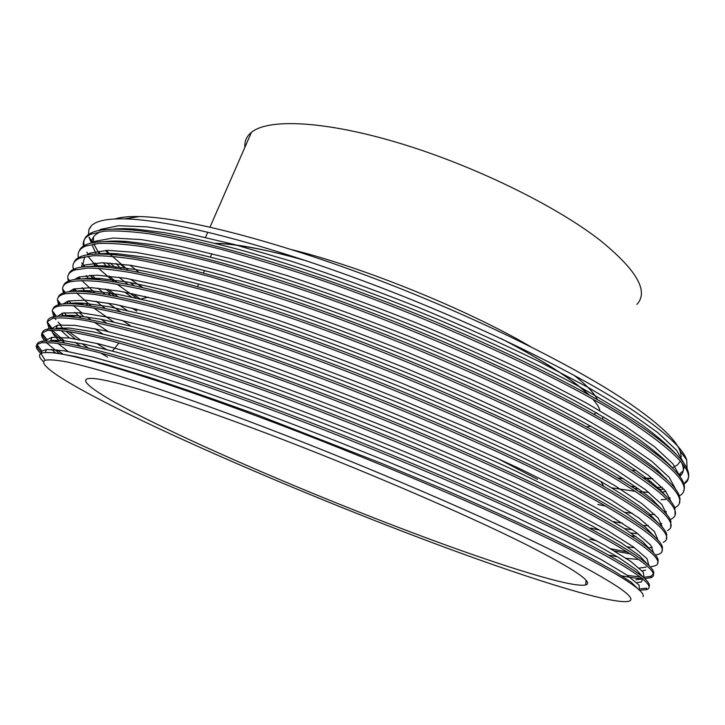 <?xml version="1.0" encoding="UTF-8"?>
<svg xmlns="http://www.w3.org/2000/svg" width="725" height="725" viewBox="0 0 725 725"><rect width="100%" height="100%" fill="white"/><g stroke="black" fill="none" stroke-linecap="round" stroke-linejoin="round"><path stroke-width="1.09" d="M140.777 299.099L148.136 297.159M495.646 457.484L537.542 479.343M191.056 440.438C119.988 407.577 69.818 379.157 90.281 378.432C105.968 377.752 172.061 397.554 265.975 433.106C359.745 468.595 467.018 514.786 526.957 544.973C574.689 569.361 594.246 582.673 585.619 584.939C572.433 588.002 505.524 567.24 428.058 538.548C349.894 509.53 261.154 472.854 191.056 440.438M114.985 218.95C120.785 217.119 128.95 216.322 139.499 216.558C181.939 217.409 268.839 238.96 368.164 276.134C467.426 313.3 567.104 361.938 622.965 398.913C656.632 421.461 675.682 438.861 680.113 451.113L681.328 456.859M680.44 461.136L677.431 464.933L672.438 467.788M658.128 470.724L656.288 470.851M636.079 470.525L631.702 470.153M244.914 147.266C244.388 141.312 246.563 136.336 251.439 132.34C268.35 118.311 324.8 120.722 399.149 143.088C473.389 165.4 555.278 205.411 599.847 240.102C636.713 269.954 649.056 291.377 636.885 304.391M564.213 556.564C622.784 587.005 642.776 602.031 624.189 601.632C599.611 601.043 521.076 575.804 434.357 543.424C346.813 510.645 249.871 470.525 171.028 434.212C93.162 398.315 33.386 365.636 45.149 360.271C49.073 359.401 56.586 359.999 67.688 362.065C80.919 365.028 97.83 369.614 118.429 375.813C151.815 386.262 194.019 400.88 242.123 418.778C356.836 461.671 492.846 520.16 564.213 556.564M43.582 361.838C39.295 357.769 38.416 354.996 40.944 353.51C42.911 352.432 46.998 352.214 53.215 352.858C81.834 355.721 166.27 381.595 277.584 423.862C388.165 465.867 508.896 518.167 575.025 551.897C623.219 576.756 645.875 591.654 642.993 596.584M83.384 246.083C82.523 240.872 85.061 236.912 91.015 234.175L104.173 231.175C116.063 230.523 131.198 231.411 149.567 233.858C170.13 237.265 194.055 242.431 221.343 249.364C250.315 257.303 281.209 266.746 314.034 277.693C427.949 316.218 561.793 377.562 627.333 419.639C678.772 453.388 697.776 474.793 684.327 483.856M659.252 488.732L657.638 488.713M635.979 486.983L631.094 486.321M84.191 245.594C82.886 239.93 85.387 235.625 91.685 232.689C98.863 229.49 110.934 228.484 127.908 229.68C172.985 232.498 267.987 257.303 368.373 295.157C467.87 332.358 573.04 382.673 627.959 417.953C660.457 438.779 679.923 455.2 686.376 467.208C689.937 474.123 689.43 479.189 684.853 482.406M662.242 487.363L657.765 487.345M40.863 353.555C36.649 349.486 35.353 346.468 36.957 344.511L41.896 342.653L53.732 342.979C64.806 344.529 79.215 347.556 96.978 352.06C116.988 357.507 140.514 364.575 167.538 373.257C196.339 382.836 227.251 393.648 260.257 405.674C374.925 447.796 512.521 506.866 581.658 542.708C636.033 571.255 657.539 586.915 646.174 589.697L639.731 590.213M42.358 352.975C35.063 346.287 35.135 342.336 42.585 341.122L53.142 341.276C67.706 342.961 89.492 347.882 119.906 356.528C162.445 368.943 220.817 388.745 283.901 412.389C392.868 453.279 518.139 507.591 582.311 540.968C628.747 565.246 651.086 580.281 649.319 586.072M646.174 589.697L646.718 588.202L640.664 588.772M44.733 340.949C41.851 337.614 40.944 334.995 42.005 333.083L47.424 330.446L59.405 330.392C70.579 331.688 85.07 334.47 102.905 338.738C122.978 343.949 146.55 350.8 173.61 359.292C202.429 368.681 233.332 379.329 266.32 391.237C380.906 432.952 518.076 492.275 586.806 528.833C640.846 557.978 662.07 574.3 650.47 577.789L644.597 578.604M642.16 578.586C636.994 578.405 630.27 577.499 621.987 575.886M46.491 340.777C40.301 334.343 40.845 330.392 48.113 328.923L60.809 328.878C76.134 330.546 98.5 335.394 129.403 343.949C172.487 356.238 230.795 375.786 293.253 399.131C401.251 439.531 524.347 493.426 587.449 527.102C632.327 551.163 654.439 566.569 653.796 573.321L651.005 576.303L644.906 577.163M640.211 577.028L627.388 575.396M49.173 328.769L47.098 321.809L52.934 318.275C59.803 317.459 70.071 318.112 83.747 320.223C99.144 323.142 118.184 327.673 140.886 333.835C177.498 344.266 222.747 359.029 272.364 376.855C386.869 418.162 523.613 477.748 591.935 515.013C645.649 544.747 666.583 561.721 654.748 565.926L650.198 566.914M47.587 320.939C47.986 318.928 49.998 317.532 53.623 316.752C57.103 316.028 62.105 315.937 68.621 316.49C84.671 318.13 107.644 322.915 138.992 331.397C182.6 343.568 240.8 362.881 302.624 385.927C409.625 425.856 530.528 479.343 592.579 513.291C635.897 537.08 657.765 552.803 658.191 560.461L657.638 562.709M53.804 316.716L52.218 310.699C52.698 308.569 54.765 307.047 58.426 306.14C65.395 305.08 75.762 305.479 89.519 307.346C104.989 310.028 124.102 314.333 146.858 320.269C183.534 330.382 228.801 344.882 278.382 362.527C392.805 403.426 529.132 463.275 597.047 501.238C650.425 531.561 671.078 549.178 659.007 554.09L655.472 555.132M630.687 553.982L614.573 551.018M52.889 309.203C53.387 307.074 55.463 305.551 59.115 304.627C63.057 303.657 68.884 303.476 76.596 304.083C93.335 305.705 116.924 310.463 148.698 318.873C192.778 330.935 250.832 350.021 311.986 372.777C417.981 412.253 536.69 465.323 597.69 499.525C639.45 523.006 661.055 539.001 662.496 547.493L662.016 550.61M627.669 552.051L610.776 548.771M58.58 304.772L57.375 299.742C57.638 297.114 59.812 295.22 63.9 294.051C70.977 292.737 81.436 292.9 95.274 294.522C110.825 296.96 130.002 301.038 152.803 306.757C189.551 316.553 234.837 330.781 284.381 348.254C398.714 388.754 534.624 448.857 602.14 487.517C655.192 518.42 675.564 536.681 663.266 542.3L663.266 542.3M58.181 297.504C58.77 295.256 60.909 293.607 64.588 292.547C69.02 291.287 75.726 290.997 84.725 291.677C101.935 293.208 126.522 298.111 158.494 306.376C203.018 318.338 260.891 337.216 321.356 359.691C426.318 398.741 542.817 451.376 602.774 485.804C642.993 508.95 664.299 525.154 666.719 534.416L666.375 538.548M63.438 292.9L62.558 288.94C62.568 285.777 64.833 283.466 69.355 281.998C76.533 280.439 87.082 280.348 101.011 281.735C116.634 283.937 135.874 287.798 158.73 293.29C195.542 302.778 240.845 316.743 290.362 334.035C404.613 374.136 540.098 434.493 607.215 473.842C659.94 505.325 680.041 524.229 667.498 530.537L667.507 530.537M63.465 285.84C64.135 283.475 66.328 281.699 70.044 280.493C74.974 278.926 82.632 278.518 93.017 279.27C131.47 281.681 224.279 306.838 330.736 346.659C434.647 385.301 548.907 437.492 607.849 472.138C646.51 494.894 667.517 511.252 670.852 521.221L670.716 526.531M632.463 529.839L624.415 528.57M68.367 281.11L67.778 278.282C67.488 274.539 69.827 271.775 74.802 269.99L87.526 268.069C99.153 268.141 114.052 269.727 132.222 272.845C152.603 276.914 176.402 282.705 203.607 290.208C232.526 298.682 263.42 308.569 296.308 319.87C410.477 359.573 545.553 420.174 612.272 460.221C664.671 492.275 684.491 511.805 671.731 518.819L670.163 519.617M68.721 274.213C69.473 271.739 71.73 269.827 75.472 268.486C80.937 266.564 89.61 266.021 101.473 266.873C141.583 269.337 235.136 294.377 340.134 333.69C442.966 371.943 554.978 423.681 612.906 458.517C650.026 480.856 670.679 497.314 674.884 507.899L675.048 514.542M73.669 270.416L73.026 267.779C72.4 263.411 74.802 260.148 80.221 258.009L93.09 255.735C104.808 255.553 119.788 256.913 138.022 259.804C158.467 263.655 182.31 269.229 209.543 276.542C238.471 284.843 269.374 294.577 302.243 305.76C416.322 345.064 550.982 405.918 617.31 446.645C669.393 479.27 688.931 499.434 675.945 507.128L674.83 507.772M73.968 262.622C74.802 260.03 77.113 257.991 80.901 256.514C86.909 254.203 96.642 253.523 110.109 254.466C151.869 257.022 246.038 281.962 349.532 320.785C451.267 358.657 561.023 409.942 617.936 444.951C653.515 466.818 673.806 483.33 678.817 494.459L680.059 498.954L679.361 502.588M78.3 257.42C77.294 252.382 79.741 248.602 85.623 246.074L98.645 243.437C110.445 243.02 125.497 244.144 143.804 246.808C164.303 250.433 188.192 255.807 215.452 262.93C244.407 271.05 275.301 280.638 308.152 291.695C422.149 330.609 556.401 391.718 622.331 433.115C674.087 466.311 693.363 487.091 680.141 495.474L679.416 495.945M665.514 499.443L661.127 499.661M79.206 251.068C80.113 248.358 82.478 246.192 86.302 244.588C92.882 241.851 103.757 241.008 118.918 242.068C162.337 244.742 256.985 269.6 358.947 307.935C459.577 345.462 567.041 396.276 622.956 431.429C656.995 452.799 676.896 469.293 682.651 480.902C684.608 484.871 684.935 488.133 683.657 490.671M59.468 353.438L46.11 342.463M62.74 353.963L56.912 349.776M64.688 342.907L52.463 332.594M50.877 330.89L50.242 330.147M64.117 340.678L52.037 330.083M50.786 328.615L47.533 322.38M107.536 357.09L100.82 353.084M80.094 339.798L68.766 331.542M60.746 324.746L58.082 322.099M55.934 319.671L54.647 317.994M55.218 316.481L52.88 311.578M59.822 304.464L58.272 300.92M108.197 331.57L94.332 322.244M90.888 319.779L86.909 316.843M81.798 312.856L73.288 305.47M71.077 303.277L68.839 300.875M64.57 292.565L63.691 290.426M126.739 330.328L125.76 329.721M113.58 321.936L93.878 308.062M91.042 305.868L76.451 292.873M73.778 288.976L75.047 291.323L73.189 289.166M76.877 291.323L74.584 288.74M69.392 280.711L69.147 280.086M78.807 279.043L77.684 277.584M120.486 311.741L108.043 303.068M94.748 292.746L81.762 280.457M80.466 278.962L78.953 277.068M136.798 311.125L132.004 308.007M114.795 296.099L105.379 288.94M94.159 279.361L89.918 275.228M82.84 266.918L81.626 265.105M137.342 309.883L135.829 308.895M118.003 296.743L108.061 289.311M96.407 279.56L91.767 275.156M83.583 265.722L81.78 262.976M136.663 298.174L117.069 284.173M114.178 281.934L98.383 268.286M96.017 265.912L87.915 256.206M140.605 299.198L132.439 293.661M117.015 282.415L109.022 275.998M97.866 265.858L95.102 262.985M88.432 254.702L86.846 252.137M643.302 477.938L652.328 478.464M665.188 478.255L665.976 478.192M687.101 468.622L686.72 459.895C682.642 447.869 663.339 430.433 628.811 407.568C571.508 370.022 466.954 319.489 363.406 280.956C259.169 242.186 168.862 219.847 124.836 218.868C107.49 218.524 96.352 220.799 91.404 225.692L89.293 228.71M139.046 272.382L130.011 265.205M110.318 254.484L128.361 270.389M142.598 287.58L138.33 284.155M121.601 269.274L116 263.474M108.46 254.357L105.787 250.415M142.462 287.553L130.328 279.098M116.48 268.513L109.973 263.003M100.621 254.049L97.938 251.086M91.894 242.92L89.42 237.755M91.432 243.02L88.939 237.129L93.172 242.676M88.432 234.51L88.894 229.743L91.404 225.692M600.853 481.472L603.898 486.439M41.198 353.383L41.914 351.099L46.563 349.486L45.186 352.54L54.121 352.758L75.817 356.573L107.237 364.648L149.169 377.344C182.093 388.102 218.497 400.762 258.372 415.325L381.45 463.32L442.649 488.922C481.681 505.851 516.427 521.529 546.895 535.965L584.83 554.906L613.187 570.493L631.312 582.293L639.124 589.987M586.271 584.685L585.655 584.513M46.473 340.913L46.953 339.635L52.073 337.297L50.696 340.342L61.598 340.406L84.318 344.185L116.698 352.223L159.427 364.883C225.049 385.736 309.493 416.884 391.554 450.488C432.861 467.67 471.477 484.409 507.4 500.694L554.417 523.015L591.455 542.028L619.014 557.788L636.432 569.814L643.682 577.798M642.604 578.958L641.344 581.994L636.713 582.619M68.014 351.453L58.072 343.55M51.919 328.561L57.556 325.144L56.188 328.18L69.21 328.053L92.592 331.715L125.325 339.554L167.973 351.897C233.087 372.197 315.828 402.511 396.258 435.498C436.749 452.4 474.694 468.939 510.092 485.143L556.655 507.518L593.603 526.785L621.397 542.989L639.486 555.676L647.733 564.503M645.631 570.131L642.169 570.874M80.439 346.133L75.128 342.354M69.446 338.022L61.117 330.555M61.335 316.136L61.661 316.055C65.187 315.275 70.289 315.148 76.977 315.692L100.983 319.272L134.071 326.921L176.655 338.965C241.28 358.766 322.371 388.283 401.224 420.681C440.909 437.293 478.183 453.642 513.037 469.737L559.093 492.13L595.905 511.623L623.853 528.208L642.522 541.502L651.648 551.1M638.861 559.537L626.164 558.295M617.492 556.854L608.674 555.096M106.185 349.414L96.697 343.378M63.492 316.173L61.815 313.354M68.186 303.73C72.128 302.905 77.702 302.769 84.898 303.322L109.493 306.829L142.934 314.324C169.849 321.411 200.725 330.609 235.571 341.937C290.535 360.497 347.465 381.848 406.362 406C445.268 422.331 481.871 438.489 516.173 454.466C548.182 469.882 575.559 483.901 598.315 496.516L626.364 513.436L645.522 527.274L655.463 537.597M652.292 547.212L649.228 547.837M634.502 547.71L627.379 546.868M597.01 540.959L589.76 539.21M102.678 333.908L95.047 328.679M81.137 318.058L74.811 312.339M67.797 303.73L66.736 301.528M75.164 291.323C79.523 290.517 85.459 290.399 92.972 290.952L118.139 294.395L151.915 301.754L194.327 313.272C257.982 332.159 335.865 360.198 411.646 391.446C449.772 407.495 485.705 423.445 519.444 439.296C551.009 454.647 578.124 468.703 600.808 481.454C621.126 493.462 637.012 503.975 648.476 512.992L659.179 523.985M654.43 536.119L653.977 536.21M635.879 536.373L631.212 535.875M599.738 530.183L590.766 528.108M106.638 323.132L101.21 319.308M83.094 304.754L81.363 303.095M82.297 278.907C87.054 278.128 93.353 278.019 101.201 278.581L126.92 281.989C148.099 286.049 173.565 292.22 203.308 300.494C266.456 318.973 342.762 346.305 417.038 376.991C454.394 392.769 489.656 408.51 522.825 424.216C553.927 439.486 580.77 453.56 603.363 466.429C623.6 478.554 639.613 489.302 651.394 498.655L662.786 510.273M661.798 523.486L659.533 524.329M648.513 525.643L643.41 525.553M622.503 523.251L613.259 521.647M130.382 325.634L122.108 320.269M105.188 308.424L95.99 301.192M84.653 290.607L82.079 287.635M77.049 279.188L76.732 278.056M89.565 266.492C94.73 265.722 101.4 265.631 109.593 266.211L135.838 269.591C157.289 273.597 182.8 279.66 212.38 287.771C274.993 305.85 349.731 332.503 422.521 362.636C477.494 385.782 528.724 409.725 570.022 431.375C595.442 445.186 616.757 457.756 633.976 469.084C649.038 479.76 659.813 488.886 666.302 496.453M666.411 511.632L664.843 512.385M654.684 514.351L650.243 514.505M632.363 513.336L624.588 512.285M127.21 310.536L119.634 305.298M105.116 294.332L97.83 288.097M88.287 278.309L86.13 275.527M81.898 267.036L81.771 266.401M96.978 254.067C102.551 253.324 109.611 253.252 118.148 253.85L144.909 257.212C166.605 261.181 192.143 267.135 221.533 275.083C283.584 292.8 356.754 318.792 428.067 348.372C463.891 363.597 497.803 378.903 529.812 394.291C559.945 409.344 586.181 423.4 608.538 436.441C628.566 448.757 644.743 459.877 657.067 469.809L669.71 482.533M94.15 244.144L95.002 243.799M104.527 241.642C110.517 240.917 117.967 240.863 126.875 241.488L154.135 244.851C176.039 248.784 201.586 254.656 230.786 262.45C292.238 279.823 363.841 305.162 433.668 334.198C486.348 356.51 535.594 379.827 575.822 401.333C600.753 415.162 621.814 427.859 639.006 439.441C654.294 450.497 665.632 460.185 673.018 468.504M665.985 491.496L662.514 492.003M648.848 492.384L639.305 491.767M635.707 491.414L611.746 487.871M146.368 297.395L144.9 296.407M128.144 284.499L118.882 277.24M106.339 266.012L103.186 262.749M96.244 254.085L92.157 245.132M91.867 242.929C91.622 238.362 94.159 234.818 99.506 232.299L99.751 231.746M112.23 229.209C118.646 228.502 126.494 228.484 135.783 229.136L163.515 232.517C185.618 236.422 211.147 242.204 240.111 249.871C300.929 266.9 370.964 291.622 439.323 320.097C490.852 341.992 539.092 364.974 578.758 386.371C603.408 400.173 624.316 412.915 641.489 424.587C656.841 435.798 668.423 445.721 676.226 454.367M681.645 462.604C684.373 468.685 683.748 473.244 679.787 476.28M650.905 481.491L648.114 481.382M623.79 478.862L617.573 477.893M124.537 267.824L119.933 263.882M118.148 253.85L110.109 254.466L106.457 250.388M43.237 357.189L41.452 354.326M46.563 349.486L63.954 350.746L93.244 357.144L135.086 369.034L189.035 386.534L252.019 408.837C296.616 425.421 341.946 443.066 388.011 461.762C434.058 480.892 476.506 499.298 515.375 516.961L564.648 540.515L601.705 559.881L626.744 574.961L639.078 585.12L639.513 590.358M587.087 581.967L585.918 581.64M55.571 352.921L51.584 349.359M52.073 337.297L69.573 338.04L98.845 343.895L140.523 355.223L194.191 372.197L256.813 394.038C301.183 410.395 346.251 427.859 392.026 446.446C437.827 465.532 480.131 484.001 518.919 501.836L568.219 525.779L605.366 545.635L630.632 561.34L643.293 572.206L644.108 578.169M642.413 579.021L635.843 579.719L642.359 578.749M58.671 340.179C54.312 336.119 51.992 332.748 51.729 330.083M57.556 325.144L75.056 325.362L104.083 330.618L145.236 341.276L198.17 357.543C258.145 377.399 325.978 402.647 393.666 430.215C439.069 449.138 481.173 467.589 519.988 485.578L569.623 509.947L607.269 530.392L633.333 546.868L647.026 558.676L648.938 565.636M88.305 348L81.907 343.677M75.337 338.938L65.776 331.117M62.323 327.718L59.849 324.818M57.492 316.254L63.03 313.037L80.538 312.738L109.357 317.423L150.066 327.446L202.357 343.043L263.447 363.615C306.902 379.257 351.009 396.131 395.768 414.229C440.782 432.997 482.696 451.43 521.502 469.546L571.382 494.296L609.453 515.276L636.16 532.467L650.742 545.137L653.615 553.039M67.108 316.363L64.353 312.765M63.166 303.965L68.485 300.966L86.012 300.159L114.668 304.292L154.987 313.708L206.707 328.67C265.25 347.23 331.914 371.553 398.206 398.451L463.592 426.255L523.341 453.687L573.412 478.79L611.837 500.268L639.106 518.112L654.448 531.597L658.182 540.379M83.538 316.381L79.197 312.62M68.92 291.704L73.923 288.931L91.486 287.644L119.997 291.233L159.962 300.059L211.156 314.414L270.996 333.835C313.68 348.834 356.981 365.173 400.898 382.836C445.195 401.288 486.711 419.675 525.426 437.982L575.641 463.393L614.383 485.351L642.123 503.812L658.146 518.058L662.65 527.673M637.837 533.691L631.094 533.002M88.006 305.406L85.74 303.385M74.729 279.46L79.342 276.932L96.942 275.165L125.334 278.237L164.974 286.493L215.697 300.268L274.974 319.136C317.305 333.826 360.243 349.903 403.78 367.367L468.305 394.835C509.612 413.567 546.188 431.321 578.033 448.104L617.048 470.507L645.214 489.538L661.843 504.509L667.054 514.931M83.91 266.809L84.743 264.978L102.388 262.74L130.672 265.305L170.012 272.999L220.291 286.203L279.053 304.545C321.048 318.937 363.642 334.76 406.825 352.024L470.915 379.32C512.058 398.034 548.598 415.896 580.544 432.897L619.812 455.726L648.34 475.301L665.532 490.961L671.404 502.153M605.801 506.15L597.826 504.482M110.834 295.347L107.391 292.61M92.718 279.252L91.776 278.228M83.502 265.486L83.058 263.673L84.689 256.75M86.538 255.01L90.127 253.061L107.826 250.361L136.001 252.418L175.078 259.586L224.94 272.228L283.194 290.054C324.873 304.147 367.14 319.725 409.978 336.79L473.661 363.914C514.623 382.61 551.127 400.553 583.154 417.763L622.657 440.999L651.512 461.082L669.22 477.403L675.7 489.339M670.208 497.885L668.396 498.619M131.606 297.069L124.727 292.112M95.845 266.555L93.199 263.157M92.51 242.793L95.492 241.18L113.245 238.027L141.33 239.594L180.153 246.237L229.617 258.345L287.39 275.654C328.769 289.447 370.711 304.781 413.232 321.655C456.243 339.481 496.951 357.688 535.349 376.257L585.845 402.692L625.548 426.318L654.711 446.89L672.891 463.837L679.95 476.506M663.946 489.157L658.726 489.611M638.788 488.958L634.447 488.514M134.442 285.795L130.065 282.551M110.508 266.283L107.01 262.849M99.334 254.04L93.833 243.972M93.48 242.621L93.462 237.012M98.528 230.586L100.838 229.336L118.646 225.738L146.658 226.825L185.228 232.952L234.311 244.524L291.631 261.344C332.712 274.847 374.354 289.937 416.558 306.621C459.269 324.283 499.779 342.427 538.077 361.041L588.591 387.676L628.493 411.673L657.919 432.716L676.552 450.27L684.155 463.638M684.418 466.411L683.05 470.951L678.673 474.821M666.058 478.282L665.305 478.364M652.754 478.808L643.945 478.4M557.398 370.856C571.209 379.918 581.912 388.038 589.507 395.234M603.091 416.676L602.52 419.222M590.857 426.191L586.471 426.844M215.216 243.346C235.87 243.591 266.283 249.418 306.43 260.846M501.455 338.774C522.58 349.686 540.741 360.071 555.948 369.913M291.785 249.663C362.844 267.135 467.281 309.539 530.401 346.559M574.073 375.278C586.452 385.011 594.273 393.167 597.545 399.747M596.331 412.761L593.938 414.337M197.526 286.583L198.668 283.955M203.453 272.972L204.541 270.452M210.404 257.003L211.863 253.65M118.963 342.952L112.411 351.054M555.45 369.668C540.333 359.872 522.208 349.513 501.075 338.593M306.911 261C264.253 248.167 226.871 243.147 216.05 243.555M597.753 413.576L596.213 412.688M650.47 577.789L651.005 576.303M41.896 342.653L42.585 341.131M47.424 330.446L48.113 328.923M52.934 318.275L53.623 316.752M58.426 306.14L59.115 304.627M63.9 294.051L64.579 292.547M69.355 281.998L70.035 280.493M74.793 269.99L75.472 268.486M80.221 258.009L80.892 256.514M85.623 246.074L86.302 244.588M91.015 234.175L91.685 232.689M680.113 451.113L686.72 459.904M139.499 216.558L124.836 218.868M45.149 360.271L40.944 353.51M205.538 237.347L207.803 232.154M210.014 227.088L251.439 132.34M556.845 370.566C570.647 379.637 581.196 387.667 588.492 394.663M592.923 399.212C600.436 408.157 599.602 410.241 599.774 410.613M586.027 580.39L585.619 584.939M54.121 352.758L53.215 352.858M61.598 340.406L53.142 341.276M69.21 328.053L60.809 328.878M76.977 315.692L68.621 316.49M84.898 303.322L76.596 304.083M92.972 290.952L84.725 291.677M101.201 278.581L93.017 279.27M109.593 266.211L101.473 266.873M126.875 241.488L118.918 242.068M135.783 229.136L127.908 229.68M63.03 313.037L61.661 316.055M68.485 300.966L67.226 303.739M73.923 288.931L72.808 291.387M79.342 276.932L78.373 279.08M90.127 253.061L89.438 254.575M95.492 241.18L94.948 242.386M100.838 229.336L100.44 230.233M680.512 473.633L679.633 476.071M659.75 489.212L658.463 489.393M73.026 267.779L74.72 270.008M67.778 278.282L69.573 280.647M62.558 288.94L65.177 292.383M57.375 299.742L60.809 304.282M52.218 310.699L56.477 316.336M646.174 567.077L639.323 568.092M47.098 321.809L52.019 328.325M42.005 333.083L46.953 339.635M640.338 590.232L639.513 590.349M36.957 344.511L41.914 351.099"/></g></svg>
